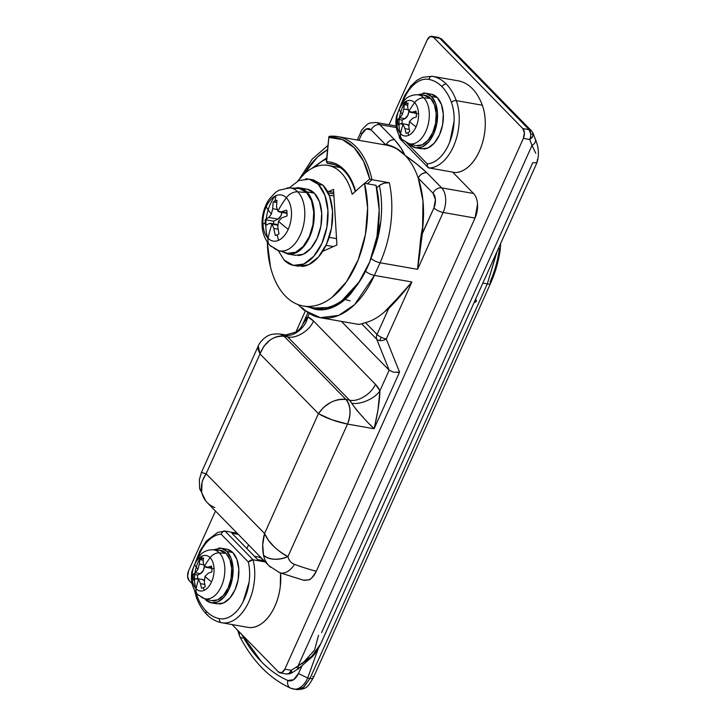 <?xml version="1.0" encoding="UTF-8"?>
<svg xmlns="http://www.w3.org/2000/svg" width="726" height="726" viewBox="0 0 726 726"><rect width="100%" height="100%" fill="white"/><g stroke="black" fill="none" stroke-linecap="round" stroke-linejoin="round"><path stroke-width="1.09" d="M535.788 153.34L532.004 145.445L298.068 665.987A226.349 167.388 -44.4 0 1 291.144 670.325L284.819 669.218A7.305 4.338 100 0 1 280.182 672.902A7.305 4.338 100 0 1 278.539 672.022L232.129 624.578L278.539 672.022L281.797 672.657L284.819 669.218L523.382 138.376L529.708 139.483L532.004 145.445L298.068 665.987L291.144 670.325A7.305 4.338 100 0 1 288.149 673.755A5.191 1.633 24.2 0 0 289.964 673.755L286.443 674.009L291.498 673.047L291.144 670.325L284.819 669.218L523.382 138.376L524.39 132.876L522.793 128.547L433.431 37.18L430.164 36.545L427.151 39.984L389.045 124.772L427.151 39.984A7.305 4.338 100 0 1 431.788 36.3A7.305 4.338 100 0 1 433.431 37.18L522.793 128.547L529.109 129.655L530.715 134.02C532.675 134.31 533.374 133.893 532.811 132.767A5.191 1.633 -155.8 0 1 532.966 133.058L532.811 132.767A7.305 4.71 157.6 0 0 532.358 132.186M533.029 133.212A7.305 4.71 157.6 0 1 529.708 139.483A7.305 4.338 -80 0 0 530.715 134.02A5.191 1.633 -155.8 0 0 532.966 133.058L531.496 130.871L529.109 129.655A7.305 5.4 -44.4 0 1 531.486 130.861L442.134 39.503L438.177 37.425L442.415 39.821M355.595 191.21A1.461 1.08 -44.4 0 1 355.622 191.138L355.495 190.893A1.461 0.735 164.4 0 0 355.25 191.492A1.461 0.735 164.4 0 0 355.259 191.519L355.25 191.492A1.461 0.735 -15.6 0 1 355.495 190.893L355.622 191.138A1.461 1.08 135.6 0 0 355.595 191.21M327.426 163.168A1.461 1.08 -44.4 0 1 326.845 161.707L326.682 161.081L327.036 161.798C333.443 161.98 339.169 164.657 344.206 169.802C349.242 174.957 353.008 181.99 355.495 190.893A64.251 38.206 -80 0 0 327.036 161.798L326.845 161.707A1.461 1.08 135.6 0 0 327.426 163.168A2.187 1.307 -80 0 0 327.898 163.432A2.187 1.307 100 0 1 327.426 163.168M303.259 323.088C304.974 319.676 306.472 317.643 307.742 316.99L309.222 313.705L307.742 316.99A40.157 23.876 100 0 1 313.487 320.946L375.351 384.199A40.157 23.876 100 0 1 379.916 390.788L389.163 370.206L376.74 339.233A7.305 4.701 -21.9 0 0 379.87 340.576A7.305 0.717 -63.9 0 1 381.204 337.263A7.305 2.305 -155.8 0 1 377.048 334.468A7.305 5.4 135.6 0 0 376.74 339.233L361.72 323.878L365.468 322.625A83.971 49.922 -80 0 0 384.453 311.917L398.447 297.297M263.275 559.918L262.041 559.701M372.275 254.944A76.666 45.584 100 0 0 379.371 185.457L384.018 183.124L389.336 182.752C386.649 182.135 383.328 183.034 379.371 185.457L376.649 187.88L379.371 185.457C381.794 196.846 382.248 208.997 380.742 221.911L372.256 254.989M359.978 280.971L351.021 293.449C345.54 299.711 339.704 304.221 333.524 306.98C327.344 309.739 321.291 310.546 315.356 309.394L307.96 306.844M303.994 174.14L317.389 157.152L327.562 149.665M400.18 296.181L411.896 281.978C401.66 293.83 392.512 303.813 384.453 311.917L386.677 310.174L384.453 311.917A83.971 49.922 100 0 1 365.468 322.625L377.048 334.468A7.305 2.305 24.2 0 0 381.204 337.263A7.305 2.305 24.2 0 0 386.268 338.997L411.896 281.978L374.398 275.399L380.079 262.758A7.305 2.305 -155.8 0 1 371.059 258.42A7.305 2.305 24.2 0 0 380.079 262.758L417.577 269.337L419.773 248.582C420.427 239.19 421.452 231.839 422.831 226.512A83.971 49.922 -80 0 0 418.212 178.042A83.971 49.922 -80 0 0 404.926 155.237L416.733 164.049L426.834 172.734L441.644 187.88L473.543 193.479L452.634 172.107L473.543 193.479C475.911 195.911 477.245 199.523 477.536 204.324L475.031 218.063L443.141 212.464L417.577 269.337L380.079 262.758A83.971 49.922 -80 0 0 389.336 182.752L371.993 179.712L367.374 183.814L371.993 179.712L389.336 182.752A83.971 49.922 100 0 1 380.079 262.758L374.398 275.399L411.896 281.978L386.268 338.997L399.554 372.12L374.108 428.757L347.509 424.084L287.959 556.57A18.25 13.495 135.6 0 0 294.511 564.329A335.875 248.383 135.6 0 0 316.3 571.253C314.34 575.618 311.826 578.495 308.768 579.874L303.259 580.174M331.328 163.786A62.799 37.335 100 0 0 328.016 163.45A1.461 1.171 -88.3 0 1 327.036 161.798A1.461 1.171 91.7 0 0 328.016 163.45A2.187 1.307 100 0 1 327.898 163.432A2.187 1.307 -80 0 0 328.016 163.45L334.296 164.548L328.016 163.45L331.228 163.767C342.318 166.018 350.322 175.256 355.25 191.492M536.941 162.715L532.748 162.742L321.609 632.546M305.274 311.173L295.836 332.19L305.274 311.173M215.459 511.031L188.588 570.827L187.58 576.326L189.177 580.664L192.1 583.65L189.177 580.664A7.305 4.338 100 0 1 188.588 570.827L215.459 511.031M475.031 218.063L316.3 571.253L475.031 218.063A18.25 10.854 -80 0 0 473.543 193.479L441.644 187.88A18.25 10.854 100 0 1 443.141 212.464L475.031 218.063M258.32 556.96L261.805 558.421M329.531 136.297A83.971 49.922 100 0 1 337.998 136.642A83.971 49.922 100 0 1 371.993 179.712A83.971 49.922 -80 0 0 337.998 136.642A83.971 49.922 -80 0 0 329.531 136.297L328.905 136.624L329.531 136.297L328.905 136.624L326.682 161.081L328.905 136.624M404.926 155.237C399.3 149.565 392.857 146.162 385.615 145.009L386.277 144.456L396.224 148.322L404.926 155.237C402.903 150.445 399.454 145.291 394.59 139.773L400.816 147.777L404.926 155.237C399.3 149.574 392.866 146.162 385.615 145.009L386.277 144.456A7.305 5.4 -44.4 0 1 394.59 139.773C391.278 139.492 388.51 141.053 386.277 144.456L385.615 145.009L386.277 144.456C393.41 146.053 399.627 149.647 404.926 155.237C413.393 161.172 420.69 166.998 426.834 172.734A7.305 5.4 135.6 0 0 418.212 178.042L422.986 200.966L422.505 231.521M298.15 304.63L303.767 310.02L320.357 317.689L358.653 324.413L361.72 323.878L358.435 324.377M320.357 317.689L338.779 315.356L354.542 304.693L374.398 275.399A7.305 2.305 -155.8 0 1 365.55 271.215A7.305 2.305 24.2 0 0 374.398 275.399A83.971 49.922 100 0 1 321.11 317.816A83.971 49.922 100 0 1 302.216 307.661M370.714 179.367L369.715 178.986L364.788 183.36L369.715 178.986L363.49 161.154L354.143 147.687L342.391 139.583L329.105 137.468A82.51 49.059 100 0 1 369.715 178.986L371.721 179.658M422.396 233.128L433.921 207.935L435.418 199.686L433.023 193.189L418.212 178.042C420.29 174.294 423.167 172.525 426.834 172.734L441.644 187.88A7.305 5.4 135.6 0 0 433.023 193.189A10.954 6.516 100 0 1 433.921 207.935L422.36 233.654L417.577 269.337L443.141 212.464A7.305 2.305 -155.8 0 1 433.921 207.935A7.305 2.305 24.2 0 0 443.141 212.464A18.25 10.854 -80 0 0 441.644 187.88A7.305 5.4 -44.4 0 0 433.023 193.189L418.212 178.042M361.739 134.147L358.962 140.327L361.739 134.147A10.954 6.516 100 0 1 371.158 129.936L366.267 128.983L361.739 134.147A7.305 2.305 -155.8 0 1 360.867 132.159A7.305 2.305 24.2 0 0 361.739 134.147M382.838 144.519L383.673 144.42M385.143 144.238L371.158 129.936L385.143 144.238L386.277 144.456L382.947 144.538M364.007 323.025L361.72 323.878L376.74 339.233A7.305 5.4 -44.4 0 1 377.048 334.468L388.601 308.659M280.045 334.042A18.25 10.854 100 0 1 284.147 336.247L346.012 399.5L349.487 400.108L287.623 336.855L284.147 336.247C279.755 335.412 275 336.71 269.89 340.167L263.928 346.22L259.999 353.916L318.433 413.657L264.563 533.51L318.433 413.657L259.999 353.916L206.139 473.769L264.563 533.51L268.52 540.416L274.383 547.023C279.791 551.842 284.32 555.027 287.959 556.57L347.509 424.084L374.108 428.757L370.06 424.601M393.628 372.22L389.163 370.206L341.411 321.391L389.163 370.206L393.628 372.22L399.554 372.12L386.268 338.997A7.305 2.305 -155.8 0 1 381.204 337.263A7.305 0.717 116.1 0 0 379.87 340.576A7.305 4.701 -21.9 0 0 386.268 338.997A7.305 4.701 158.1 0 1 379.87 340.576A7.305 4.701 158.1 0 1 376.74 339.233L389.163 370.206L379.916 390.788L377.892 410.435L374.108 428.757L399.554 372.12L396.886 372.42M396.378 127.549L379.78 124.636L394.59 139.773L379.78 124.636L396.378 127.549M532.811 132.767L532.839 136.179L529.708 139.483A7.305 4.338 100 0 0 530.715 134.02A7.305 4.338 -80 0 0 529.109 129.655L439.756 38.297L433.431 37.18L439.756 38.297L529.109 129.655L522.793 128.547A7.305 4.338 100 0 1 523.382 138.376L529.708 139.483A226.349 167.388 -44.4 0 1 532.004 145.445A7.305 4.655 -19.7 0 0 535.461 139.537A7.305 4.655 160.3 0 1 532.004 145.445M375.669 122.422A18.25 10.854 100 0 1 379.78 124.636A7.305 5.4 135.6 0 0 371.158 129.936A7.305 5.4 -44.4 0 1 379.78 124.636A18.25 10.854 -80 0 0 375.669 122.422M363.154 417.359L357.083 410.626L351.556 403.102A18.25 10.854 -80 0 0 349.487 400.108L346.012 399.5A18.25 10.854 100 0 1 347.509 424.084C351.239 413.992 350.749 405.798 346.012 399.5L284.147 336.247L287.623 336.855A18.25 10.854 -80 0 0 285.009 335.058L284.002 334.731L284.165 336.256M279.474 572.623L304.04 580.373L308.768 579.874C310.183 580.083 312.697 577.206 316.3 571.253A335.875 248.383 -44.4 0 1 294.511 564.329A18.25 11.625 110.7 0 1 279.646 572.687A18.25 11.625 110.7 0 1 278.965 572.415A18.25 11.625 -69.3 0 0 279.446 572.614A18.25 11.625 -69.3 0 0 294.511 564.329A18.25 13.495 -44.4 0 1 287.959 556.57C276.225 550.145 268.429 542.458 264.563 533.51C262.449 541.061 262.104 548.302 263.547 555.236C269.736 560.064 277.876 560.508 287.959 556.57A18.25 11.126 168.1 0 1 263.547 555.236A36.509 26.998 135.6 0 0 269.119 565.89A36.509 26.998 135.6 0 0 270.553 567.215A36.509 26.998 -44.4 0 1 268.856 565.618A36.509 26.998 -44.4 0 1 263.547 555.236L262.712 544.854L264.563 533.51L206.139 473.769L259.999 353.916C265.162 341.519 273.212 335.63 284.147 336.247L280.209 334.069C269.564 333.207 266.896 336.51 263.992 338.416C260.806 341.474 258.901 343.997 258.265 345.993L259.999 353.916L257.921 348.907L258.302 345.912M318.433 413.657L323.669 407.304L330.747 402.385C336.528 399.618 341.619 398.656 346.012 399.5C334.868 398.674 325.675 403.384 318.433 413.657C326.582 418.321 336.274 421.797 347.509 424.084L331.8 419.764L318.433 413.657M201.42 472.481L199.351 479.741L199.632 488.262L201.683 491.992C200.685 485.503 202.164 479.432 206.139 473.769L201.42 472.481L258.256 346.003M201.51 472.526L206.139 473.769C203.38 478.643 202 481.647 202 482.781L201.683 491.992A36.509 26.998 135.6 0 0 206.992 502.374M214.787 507.51A36.509 26.998 -44.4 0 1 207.255 502.646A36.509 26.998 -44.4 0 1 201.683 491.992A18.25 11.126 168.1 0 1 199.65 488.317M411.896 281.978C403.974 292.07 396.233 300.945 388.664 308.604L377.048 334.468L365.468 322.625M420.009 252.076L417.577 269.337C418.702 255.915 420.454 241.64 422.831 226.512L422.35 233.654M359.86 281.153L338.634 304.239L323.751 309.712L308.005 306.853M304.04 174.095A76.666 45.584 100 0 1 327.562 149.701M532.957 133.04L535.443 139.465C538.746 147.16 539.282 154.856 537.022 162.551L537.358 159.584M320.683 643.935L311.817 656.268L298.068 665.987L308.459 659.244L311.726 656.358M316.545 650.941L320.447 644.452L537.022 162.551M534.726 138.339A7.305 4.655 160.3 0 1 535.461 139.537M442.134 39.503A7.305 5.4 135.6 0 0 439.756 38.297A7.305 4.338 -80 0 0 438.114 37.407M320.429 644.497C317.625 649.979 315.011 653.972 312.57 656.476L298.595 668.601A7.305 1.298 -122.9 0 0 298.068 665.987A7.305 1.298 57.1 0 1 298.595 668.601A7.305 1.298 57.1 0 1 296.889 667.548M302.37 663.573L314.521 650.142L318.542 635.286M286.507 674.018A7.305 4.338 -80 0 0 288.149 673.755A7.305 4.338 -80 0 0 291.144 670.325A7.305 1.47 58.7 0 1 291.489 673.056A7.305 1.47 58.7 0 1 290.246 672.503M386.196 145.109L385.615 145.009M280.209 334.069L285.881 334.94L296.126 332C299.421 329.604 301.562 327.136 302.551 324.604L307.742 316.99C305.855 327.58 293.349 337.517 285.009 335.058C293.349 337.517 305.855 327.58 307.742 316.99L313.487 320.946C310.047 330.466 295.818 339.214 287.623 336.855L285.009 335.058M313.487 320.946L375.351 384.199C371.912 393.71 357.682 402.467 349.487 400.108L287.623 336.855C295.818 339.214 310.047 330.466 313.487 320.946M375.351 384.199L379.916 390.788C375.242 398.52 359.651 405.299 351.556 403.102L349.487 400.108C357.682 402.467 371.912 393.71 375.351 384.199M351.556 403.102C359.651 405.299 375.242 398.52 379.916 390.788C379.716 400.752 377.783 413.412 374.108 428.757C364.987 419.955 357.473 411.406 351.556 403.102M313.587 167.543L322.689 160.863L326.609 158.976M402.748 101.93A38.333 22.796 100 0 1 428.948 79.406A62.064 36.899 100 0 1 442.043 86.757A3.648 2.695 -44.4 0 1 446.354 84.107A65.712 39.068 -80 0 0 432.496 76.321A3.648 2.931 100.8 0 0 428.948 79.406C433.785 80.323 438.15 82.773 442.043 86.757C445.936 90.741 449.067 95.95 451.427 102.375C453.487 107.992 454.367 114.363 454.077 121.469L449.802 141.879C447.252 148.376 443.94 153.603 439.874 157.551C435.818 161.508 431.598 163.604 427.233 163.849L406.533 142.686L427.233 163.849C427.142 166.544 427.786 167.924 429.175 167.987L455.193 172.561A41.981 24.965 -80 0 0 480.349 148.939A41.981 24.965 -80 0 0 482.309 105.216A65.712 39.068 -80 0 0 472.381 88.672A65.712 39.068 -80 0 0 458.514 80.885L432.496 76.321L458.514 80.885A65.712 39.068 100 0 1 472.381 88.672A65.712 39.068 100 0 1 482.309 105.216L456.291 100.642L482.309 105.216C484.587 111.441 485.558 118.492 485.204 126.378C484.85 134.265 483.235 141.788 480.349 148.939C477.472 156.099 473.76 161.807 469.223 166.063C464.685 170.32 460.012 172.489 455.193 172.561L429.175 167.987A41.981 24.965 -80 0 0 454.331 144.374A41.981 24.965 -80 0 0 456.291 100.642A41.981 24.965 100 0 1 454.331 144.374A41.981 24.965 100 0 1 429.175 167.987L427.396 166.544L427.233 163.849A38.333 22.796 100 0 0 449.802 141.879A38.333 22.796 100 0 0 451.427 102.375A3.648 2.051 -20.1 0 1 456.291 100.642A3.648 2.051 159.9 0 0 451.427 102.375A62.064 36.899 100 0 0 442.043 86.757A3.648 2.695 135.6 0 1 446.354 84.107A65.712 39.068 100 0 1 456.291 100.642A65.712 39.068 -80 0 0 446.354 84.107A65.712 39.068 100 0 0 432.496 76.321A3.648 2.931 -79.2 0 0 428.948 79.406C424.728 78.599 420.481 79.715 416.207 82.755C411.941 85.795 408.275 90.314 405.226 96.295L402.721 101.958M400.053 136.061L399.926 138.702L427.923 167.325M399.536 138.013L399.681 136.697M318.514 308.459A82.147 48.842 -80 0 0 366.984 268.248A82.147 48.842 -80 0 0 376.05 185.339L364.479 183.306A82.147 48.842 100 0 1 355.422 266.215A82.147 48.842 100 0 1 306.944 306.426A82.147 48.842 100 0 1 285.527 296.208A82.147 48.842 100 0 1 267.34 242.23M328.379 165.501A60.603 36.037 100 0 1 341.048 172.661A60.603 36.037 100 0 1 352.155 194.269L364.479 183.306L376.05 185.339L379.181 209.986L376.994 236.458L369.715 261.941L358.118 283.73L343.443 299.511C338.153 303.595 332.753 306.299 327.235 307.615L314.412 307.978M333.543 189.368L336.918 244.989L322.707 251.341L336.918 244.989L333.543 189.368L328.842 191.464L333.543 189.368M338.779 167.325L340.258 167.57M297.678 181.064L304.557 173.632C310.755 168.123 317.108 165.274 323.633 165.101C330.149 164.929 335.957 167.452 341.048 172.661C346.148 177.87 349.85 185.076 352.155 194.269L364.479 183.306L367.619 207.954L365.432 234.425L358.154 259.908L346.556 281.697L331.873 297.478C326.591 301.571 321.182 304.267 315.665 305.582C310.147 306.889 304.811 306.744 299.647 305.138C294.493 303.532 289.783 300.555 285.527 296.208C278.621 289.148 273.602 279.383 270.48 266.914L267.313 242.194M474.423 301.834L476.519 301.254L475.657 299.094L476.519 301.254L473.987 302.815L476.519 301.254L474.396 301.907M318.206 648.735L307.688 678.03L310.002 678.438L487.309 283.902L482.835 283.113L487.309 283.902L496.775 252.621M301.853 666.35L298.468 673.501L293.585 679.754L287.868 680.489C278.376 676.323 269.609 670.125 261.56 661.885L241.586 634.243A197.145 117.213 100 0 0 287.868 680.489A7.305 5.808 113.7 0 0 290.636 688.157A7.305 5.808 -66.3 0 1 287.868 680.489A14.602 8.685 100 0 0 298.468 673.501L301.844 666.359M499.207 249.808C497.628 261.142 494.597 271.833 490.086 281.888A7.305 2.305 -155.8 0 1 490.522 283.394A7.305 2.305 -155.8 0 1 487.309 283.902L310.002 678.438L307.688 678.03A21.907 13.023 100 0 1 293.685 689.083A21.907 13.023 100 0 1 291.779 688.511A7.305 5.808 -66.3 0 1 290.636 688.157M237.62 630.186L239.653 636.285C252.675 661.359 269.691 678.665 290.709 688.194L296.843 689.636L302.996 687.876L310.002 678.438L303.831 687.213L296.771 689.618M293.685 689.083A21.907 13.023 -80 0 0 307.688 678.03L298.468 673.501L307.688 678.03L318.224 648.699M239.952 632.573A7.305 4.628 152.6 0 0 239.644 636.266A7.305 4.628 -27.4 0 1 239.952 632.573M242.511 638.136A7.305 4.628 -27.4 0 1 239.644 636.266M312.77 676.423A7.305 2.305 -155.8 0 1 313.215 677.93A7.305 2.305 -155.8 0 1 310.002 678.438A7.305 2.305 24.2 0 0 313.215 677.93M496.911 251.804L487.309 283.902A7.305 2.305 24.2 0 0 490.522 283.394M500.287 249.363A7.305 1.143 -172.1 0 0 498.463 248.346L500.278 249.372C498.571 261.36 495.323 272.704 490.531 283.376L313.224 677.912C307.742 687.068 306.871 689.165 296.789 689.618M409.773 131.578L407.93 132.713A65.712 49.032 65.9 0 0 408.638 135.335A17.987 10.69 -80 0 0 416.062 126.859A65.712 20.745 -155.8 0 1 409.464 121.514L408.82 126.95A65.63 49.314 67.3 0 0 409.773 131.578A65.63 49.314 -112.7 0 1 408.82 126.95L409.464 121.514A65.712 20.745 24.2 0 0 416.062 126.859A17.987 10.69 100 0 1 408.638 135.335A17.987 10.69 100 0 1 400.598 133.775A9.492 7.015 135.6 0 0 402.032 139.401A9.492 7.015 -44.4 0 1 400.598 133.775A65.712 48.597 -44.4 0 1 403.039 124.382L400.217 123.783A65.63 18.831 177.2 0 0 398.084 125.108L397.721 122.277A65.712 19.693 176.5 0 0 396.659 123.093A17.987 10.69 -80 0 0 400.598 133.775A17.987 10.69 -80 0 0 408.638 135.335A65.712 49.032 -114.1 0 1 407.93 132.713L406.052 133.248A65.63 48.597 -115.5 0 1 404.99 128.656L403.039 124.382A65.712 48.597 135.6 0 0 400.598 133.775A17.987 10.69 100 0 1 396.659 123.093A65.712 19.693 -3.5 0 1 397.721 122.277L397.73 119.273A65.63 20.5 -4.1 0 1 399.854 117.784L402.422 114.318L403.801 109.009A65.63 49.295 -112.8 0 1 404.309 104.635L408.039 102.965A65.63 48.597 64.5 0 0 407.631 107.303L408.856 111.45L412.404 112.176A65.63 18.831 -2.8 0 1 415.998 111.105L416.361 113.946A65.712 19.693 -3.5 0 1 418.521 113.32A17.987 10.69 -80 0 0 414.591 102.647A65.712 48.597 135.6 0 0 408.856 111.45L408.856 111.45A65.712 48.597 -44.4 0 1 414.591 102.647A17.987 10.69 -80 0 0 406.551 101.086A65.712 49.032 65.9 0 0 406.161 103.509A65.712 49.032 -114.1 0 1 406.551 101.086A17.987 10.69 -80 0 0 399.128 109.553A65.712 20.745 24.2 0 0 402.422 114.318A65.712 20.745 -155.8 0 1 399.128 109.553A17.987 10.69 -80 0 0 396.659 123.093A17.987 10.69 100 0 1 399.128 109.553A17.987 10.69 100 0 1 406.551 101.086A17.987 10.69 100 0 1 414.591 102.647A17.987 10.69 100 0 1 418.521 113.32A17.987 10.69 100 0 1 416.062 126.859A17.987 10.69 -80 0 0 418.521 113.32A65.712 19.693 176.5 0 0 416.361 113.946L416.352 116.95A65.63 20.5 175.9 0 0 412.767 118.175L409.464 121.514L412.767 118.175A65.63 20.5 -4.1 0 1 416.352 116.95M415.998 111.105A65.63 18.831 177.2 0 0 412.404 112.176L416.27 112.857L410.535 112.339L408.856 111.45L407.631 107.303A65.63 48.597 -115.5 0 1 408.039 102.965M423.294 93.028A27.742 16.498 100 0 1 431.435 96.485A27.742 16.498 100 0 1 436.081 127.05A27.742 16.498 100 0 1 417.985 147.968A27.742 16.498 100 0 1 409.854 144.51L415.671 147.795L422.242 146.924L428.576 142.024L433.703 133.856L436.834 123.647L437.506 112.957L435.609 103.419L431.435 96.485L437.215 97.502L431.435 96.485L425.618 93.2L417.65 94.788M423.775 148.984A27.742 16.498 -80 0 0 441.871 128.066A27.742 16.498 -80 0 0 437.215 97.502A27.742 16.498 -80 0 0 429.075 94.044M417.06 145.781A25.555 15.192 -80 0 0 434.62 127.449A25.555 15.192 -80 0 0 430.582 98.382L423.83 97.865A24.838 14.774 100 0 1 427.75 126.115A24.838 14.774 100 0 1 410.68 143.929A24.838 14.774 100 0 1 404.509 140.862A9.492 7.015 -44.4 0 1 402.032 139.401M410.68 143.929A24.838 14.774 -80 0 0 427.75 126.115A24.838 14.774 -80 0 0 423.83 97.865A9.492 7.015 135.6 0 0 414.591 102.647A9.492 7.015 -44.4 0 1 423.83 97.865A24.838 14.774 -80 0 0 415.472 94.879A24.838 14.774 100 0 1 423.83 97.865L430.582 98.382A25.555 15.192 -80 0 0 421.978 95.315M400.552 134.047A24.838 14.774 100 0 1 406.052 101.331M416.062 145.645L422.124 144.837L427.95 140.327L432.669 132.794L435.564 123.402L436.181 113.555L434.429 104.771L430.582 98.382L423.875 95.197M421.452 148.812L428.031 147.941L434.357 143.04L439.484 134.864L442.624 124.663L443.296 113.973L441.39 104.435L437.215 97.502L431.398 94.217M398.084 125.108A65.63 18.831 -2.8 0 1 400.217 123.783L401.569 123.529L403.039 124.382L404.99 128.656A65.63 48.597 64.5 0 0 406.052 133.248M402.104 123.629L402.077 120.035L397.73 119.273L402.077 120.035L404.926 118.683L399.854 117.784A65.63 20.5 175.9 0 0 397.73 119.273M407.785 105.243L404.309 104.635A65.63 49.295 67.2 0 0 403.801 109.009L407.84 109.717L403.801 109.009L402.422 114.318L399.854 117.784L404.926 118.683A7.305 4.338 -80 0 0 408.847 111.441M410.535 112.339L415.871 113.274A7.305 4.338 -80 0 0 416.316 113.31M408.856 111.45L407.867 115.271L404.926 118.683L402.077 120.035M409.292 129.409L404.99 128.656L409.292 129.409M406.596 124.409L408.665 125.544A7.305 4.338 -80 0 0 408.484 125.335A7.305 4.338 -80 0 0 406.968 124.482M415.553 113.22L416.316 113.329M279.029 233.808A17.887 10.636 100 0 1 277.187 234.888A87.619 65.376 65.9 0 0 278.566 240.333A23.404 13.921 -80 0 0 288.231 229.307A87.619 27.661 -155.8 0 1 278.494 221.276L277.768 226.694A87.556 65.776 67.3 0 0 279.029 233.808L277.187 234.888A17.887 10.636 100 0 1 275.308 235.469A87.556 64.859 -115.4 0 1 273.884 228.436L272.014 224.171L277.65 225.16L269.11 223.554L270.517 223.309L272.014 224.171A87.619 64.796 135.6 0 0 268.103 238.3A11.68 8.639 135.6 0 0 269.854 245.297A11.68 8.639 -44.4 0 1 268.103 238.3A87.619 64.796 -44.4 0 1 272.014 224.171L273.884 228.436L278.149 229.18L273.884 228.436A87.556 64.859 64.6 0 0 275.308 235.469L277.187 234.888A87.619 65.376 -114.1 0 0 278.566 240.333A23.404 13.921 100 0 1 268.103 238.3A23.404 13.921 -80 0 0 278.566 240.333A23.404 13.921 100 0 0 288.231 229.307A23.404 13.921 -80 0 0 286.316 197.781A23.404 13.921 -80 0 0 275.862 195.748A87.619 65.376 65.9 0 0 275.118 200.821A17.887 10.636 100 0 1 276.996 200.24A87.556 64.859 64.6 0 0 276.57 206.955L277.876 211.121A87.619 64.796 -44.4 0 1 286.316 197.781A23.404 13.921 100 0 1 288.231 229.307A87.619 27.661 24.2 0 1 278.494 221.276L281.706 217.918L278.494 221.276L277.768 226.694A87.556 65.776 -112.7 0 0 279.029 233.808M289.157 253.447A32.861 19.538 -80 0 0 311.735 229.879A32.861 19.538 -80 0 0 306.553 192.508L297.742 191.836A11.68 8.639 135.6 0 0 286.316 197.781A23.404 13.921 100 0 0 275.862 195.748A23.404 13.921 100 0 0 266.197 206.774A23.404 13.921 -80 0 0 262.984 224.398A23.404 13.921 100 0 1 266.197 206.774A87.619 27.661 -155.8 0 0 271.397 214.016L268.738 217.464A87.556 27.379 175.9 0 0 265.262 219.724L265.28 222.719A87.619 26.263 176.5 0 0 262.984 224.398A87.619 26.263 -3.5 0 1 265.28 222.719L265.616 225.568A87.556 25.092 -2.8 0 1 269.11 223.554A87.556 25.092 177.2 0 0 265.616 225.568A17.887 10.636 100 0 1 265.28 222.719A17.887 10.636 100 0 1 265.262 219.724A87.556 27.379 -4.1 0 1 268.738 217.464L271.397 214.016L272.686 208.689L276.851 209.424L272.686 208.689A87.556 65.776 67.3 0 1 273.266 201.901A17.887 10.636 100 0 1 275.118 200.821A87.619 65.376 -114.1 0 1 275.862 195.748A23.404 13.921 -80 0 0 266.197 206.774A87.619 27.661 24.2 0 0 271.397 214.016L272.686 208.689A87.556 65.776 -112.7 0 1 273.266 201.901L276.797 202.527L273.266 201.901L276.996 200.24A87.556 64.859 -115.4 0 0 276.57 206.955L277.876 211.121L281.343 211.838A87.556 25.092 -2.8 0 1 286.688 210.15A17.887 10.636 100 0 1 287.042 215.985A87.556 27.379 175.9 0 0 281.706 217.918A87.556 27.379 -4.1 0 1 287.042 215.985L286.688 210.15A87.556 25.092 177.2 0 0 281.343 211.838L287.015 212.827L279.537 212.001L277.876 211.121A87.619 64.796 135.6 0 1 286.316 197.781A11.68 8.639 -44.4 0 1 297.742 191.836A31.926 18.985 100 0 1 302.778 228.145A31.926 18.985 100 0 1 280.844 251.042A31.926 18.985 100 0 1 272.903 247.094A11.68 8.639 -44.4 0 1 269.854 245.297M301.726 266.451A43.814 26.045 -80 0 0 330.294 233.427A43.814 26.045 -80 0 0 322.952 185.166L318.333 184.35A43.814 26.045 100 0 1 325.675 232.61A43.814 26.045 100 0 1 297.097 265.643A43.814 26.045 100 0 1 284.247 260.189L278.14 250.488M298.077 255.516A33.587 19.974 -80 0 0 319.985 230.196A33.587 19.974 -80 0 0 314.349 193.198L306.835 191.882A33.587 19.974 100 0 1 312.461 228.881A33.587 19.974 100 0 1 290.563 254.2M280.844 251.042A31.926 18.985 -80 0 0 302.778 228.145A31.926 18.985 -80 0 0 297.742 191.836A31.926 18.985 -80 0 0 286.988 187.998A31.926 18.985 100 0 1 297.742 191.836L306.553 192.508A32.861 19.538 -80 0 0 295.491 188.569M262.984 224.398A23.404 13.921 -80 0 0 268.103 238.3A23.404 13.921 100 0 1 262.984 224.398M296.063 265.652L298.059 266.179L308.45 264.799L318.442 257.068L326.537 244.163L331.483 228.046L332.544 211.175L329.55 196.12L322.952 185.166L313.423 179.921M268.012 238.881A31.926 18.985 100 0 1 274.954 196.201M294.039 188.161L299.793 187.907L306.835 191.882L311.89 200.276L314.186 211.82L313.378 224.761L309.585 237.112L303.377 247.003L295.709 252.938L287.75 253.991L282.85 251.858M287.886 253.274L295.673 252.24L303.169 246.441L309.24 236.758L312.951 224.679L313.741 212.019L311.499 200.73L306.553 192.508L299.656 188.624L297.932 188.415M296.979 187.698A33.587 19.974 100 0 1 306.835 191.882L314.349 193.198A33.587 19.974 -80 0 0 304.503 189.023M288.757 188.279L298.758 180.547L309.14 179.168L318.333 184.35L324.921 195.303L327.916 210.368L326.863 227.238L321.908 243.355L313.823 256.26L303.822 263.992L293.44 265.371L284.247 260.189M295.264 255.316L303.232 254.254L310.891 248.328L317.099 238.437L320.892 226.076L321.709 213.145L319.413 201.601L314.349 193.198L307.307 189.223M305.474 178.895A43.814 26.045 100 0 1 318.333 184.35L322.952 185.166M281.897 212.419L280.971 215.695L278.031 219.098L273.629 221.194L273.629 223.853L273.629 221.194L265.262 219.724L273.629 221.194L278.031 219.098L268.738 217.464L278.031 219.098A7.305 4.338 -80 0 0 281.888 212.419M350.068 300.891L345.059 299.448M328.206 192.907L333.824 193.887L328.206 192.907M333.724 192.317L327.344 191.201L333.724 192.317M326.01 245.315L333.325 246.595L326.01 245.315M336.537 238.636L329.159 237.338L336.537 238.636M329.187 195.167L333.951 196.002L329.187 195.167M207.79 614.949A3.648 2.695 -44.4 0 1 206.574 614.314C210.985 618.815 215.985 621.61 221.621 622.726A3.648 2.931 -79.2 0 1 219.406 618.634A62.064 36.899 100 0 1 206.32 611.274A3.648 2.695 135.6 0 0 206.574 614.314A3.648 2.695 -44.4 0 1 206.32 611.274C202.418 607.299 199.296 602.09 196.937 595.656L195.929 592.498M238.31 534.39L231.921 533.265L257.703 559.619L264.082 560.744L257.703 559.619L231.921 533.265L238.31 534.39M196.737 559.002L200.004 550.889L206.32 541.079L217.782 532.394L224.978 531.06C223.599 530.642 222.319 531.686 221.131 534.191A38.333 22.796 100 0 0 198.252 556.933L198.552 556.152C201.111 549.664 204.423 544.436 208.48 540.48C212.546 536.523 216.765 534.427 221.131 534.191L248.31 561.978L250.461 560.245L253.084 559.8L265.253 561.933L253.084 559.8L224.978 531.06L237.139 533.202L224.978 531.06L222.628 531.786L221.131 534.191L248.31 561.978C249.78 568.186 250.043 574.865 249.118 582.025L243.137 601.736C240.088 607.726 236.422 612.236 232.148 615.276C227.882 618.316 223.635 619.441 219.406 618.634C214.578 617.708 210.213 615.258 206.32 611.274A62.064 36.899 100 0 1 196.937 595.656A3.648 2.051 159.9 0 0 196.401 597.425A3.648 2.051 -20.1 0 1 196.937 595.656M224.978 531.06L253.084 559.8L248.31 561.978A38.333 22.796 100 0 1 243.137 601.736A38.333 22.796 100 0 1 219.406 618.634A3.648 2.931 100.8 0 0 221.648 622.736A41.981 24.965 -80 0 0 247.856 603.796A41.981 24.965 -80 0 0 253.084 559.8A41.981 24.965 100 0 1 248.836 601.727A41.981 24.965 100 0 1 224.543 622.999M247.675 627.3A41.981 24.965 -80 0 0 280.554 573.032L280.3 586.436C279.356 594.367 277.214 601.682 273.874 608.37C270.535 615.058 266.506 620.104 261.777 623.516C257.058 626.937 252.349 628.199 247.675 627.3M248.546 544.863L246.885 548.566L248.546 544.863M197.853 598.405A3.648 2.051 -20.1 0 1 196.401 597.425L194.414 590.102M205.286 586.59L203.443 587.715A65.712 49.032 65.9 0 0 204.142 590.338A17.987 10.69 -80 0 0 211.575 581.871A65.712 20.745 -155.8 0 1 204.977 576.517L204.333 581.953A65.63 49.314 67.3 0 0 205.286 586.59A65.63 49.314 -112.7 0 1 204.333 581.953L204.977 576.517A65.712 20.745 24.2 0 0 211.575 581.871A17.987 10.69 100 0 1 204.142 590.338A17.987 10.69 100 0 1 196.111 588.777A9.492 7.015 135.6 0 0 197.536 594.413A9.492 7.015 -44.4 0 1 196.111 588.777A65.712 48.597 -44.4 0 1 198.552 579.393L195.73 578.785A65.63 18.831 177.2 0 0 193.597 580.119L193.234 577.288A65.712 19.693 176.5 0 0 192.172 578.096A17.987 10.69 -80 0 0 196.111 588.777A17.987 10.69 -80 0 0 204.142 590.338A65.712 49.032 -114.1 0 1 203.443 587.715L201.565 588.251A65.63 48.597 -115.5 0 1 200.503 583.659L198.552 579.393A65.712 48.597 135.6 0 0 196.111 588.777A17.987 10.69 100 0 1 192.172 578.096A65.712 19.693 -3.5 0 1 193.234 577.288L193.243 574.275A65.63 20.5 -4.1 0 1 195.367 572.796L197.935 569.329L199.314 564.011A65.63 49.295 -112.8 0 1 199.822 559.637L203.552 557.976A65.63 48.597 64.5 0 0 203.144 562.305L204.369 566.452L207.917 567.188A65.63 18.831 -2.8 0 1 211.511 566.108L211.874 568.957A65.712 19.693 -3.5 0 1 214.034 568.331A17.987 10.69 -80 0 0 210.104 557.65A65.712 48.597 135.6 0 0 204.369 566.452L204.369 566.452A65.712 48.597 -44.4 0 1 210.104 557.65A17.987 10.69 -80 0 0 202.064 556.089A65.712 49.032 65.9 0 0 201.674 558.512A65.712 49.032 -114.1 0 1 202.064 556.089A17.987 10.69 -80 0 0 194.641 564.565A65.712 20.745 24.2 0 0 197.935 569.329A65.712 20.745 -155.8 0 1 194.641 564.565A17.987 10.69 -80 0 0 192.172 578.096A17.987 10.69 100 0 1 194.641 564.565A17.987 10.69 100 0 1 202.064 556.089A17.987 10.69 100 0 1 210.104 557.65A17.987 10.69 100 0 1 214.034 568.331A17.987 10.69 100 0 1 211.575 581.871A17.987 10.69 -80 0 0 214.034 568.331A65.712 19.693 176.5 0 0 211.874 568.957L211.865 571.952A65.63 20.5 175.9 0 0 208.28 573.177L204.977 576.517L208.28 573.177A65.63 20.5 -4.1 0 1 211.865 571.952M197.617 578.631L197.59 575.037L193.243 574.275L197.59 575.037L200.44 573.685A7.305 4.338 -80 0 0 204.36 566.443L203.144 562.305A65.63 48.597 -115.5 0 1 203.552 557.976M218.807 548.039A27.742 16.498 100 0 1 226.948 551.488A27.742 16.498 100 0 1 231.594 582.061A27.742 16.498 100 0 1 213.498 602.97A27.742 16.498 100 0 1 205.358 599.522L211.184 602.798L217.755 601.927L224.089 597.035L229.216 588.859L232.347 578.649L233.019 567.968L231.122 558.43L226.948 551.488L232.728 552.504L226.948 551.488L221.131 548.212L213.163 549.8M219.288 603.987A27.742 16.498 -80 0 0 237.384 583.069A27.742 16.498 -80 0 0 232.728 552.504A27.742 16.498 -80 0 0 224.588 549.056M212.573 600.783A25.555 15.192 -80 0 0 230.133 582.452A25.555 15.192 -80 0 0 226.095 553.384L219.343 552.867A24.838 14.774 100 0 1 223.263 581.118A24.838 14.774 100 0 1 206.193 598.941A24.838 14.774 100 0 1 200.022 595.865A9.492 7.015 -44.4 0 1 197.536 594.413M206.193 598.941A24.838 14.774 -80 0 0 223.263 581.118A24.838 14.774 -80 0 0 219.343 552.867A9.492 7.015 135.6 0 0 210.104 557.65A9.492 7.015 -44.4 0 1 219.343 552.867A24.838 14.774 -80 0 0 210.985 549.881A24.838 14.774 100 0 1 219.343 552.867L226.095 553.384A25.555 15.192 -80 0 0 217.491 550.317M196.065 589.049A24.838 14.774 100 0 1 201.565 556.334M211.575 600.647L217.628 599.839L223.463 595.329L228.182 587.806L231.068 578.404L231.694 568.558L229.942 559.773L226.095 553.384L219.388 550.208M216.965 603.814L223.544 602.943L229.87 598.043L234.997 589.875L238.137 579.666L238.8 568.984L236.903 559.447L232.728 552.504L226.911 549.228M193.597 580.119A65.63 18.831 -2.8 0 1 195.73 578.785L197.082 578.54L198.552 579.393L200.503 583.659A65.63 48.597 64.5 0 0 201.565 588.251M203.298 560.254L199.822 559.637A65.63 49.295 67.2 0 0 199.314 564.011L203.353 564.719L199.314 564.011L197.935 569.329L195.367 572.796L200.44 573.685L195.367 572.796A65.63 20.5 175.9 0 0 193.243 574.275M197.59 575.037L200.44 573.685L203.38 570.282L204.369 566.452L206.048 567.342L211.783 567.859L207.917 567.188A65.63 18.831 177.2 0 1 211.511 566.108M206.048 567.342L211.384 568.277A7.305 4.338 -80 0 0 211.829 568.322L211.066 568.222M204.805 584.421L200.503 583.659L204.805 584.421M204.178 580.555A7.305 4.338 -80 0 0 203.997 580.346A7.305 4.338 -80 0 0 202.481 579.484M204.178 580.546L202.109 579.421M334.35 164.566L327.907 163.432L326.954 162.933L326.391 161.136L328.896 136.688M254.427 556.279L258.157 556.933M329.295 136.279L337.735 136.597L386.277 145.118M357.328 140.036L360.867 132.168C360.568 131.161 362.828 128.475 367.628 124.092L369.725 123.066L375.841 122.449L396.16 126.015M269.146 565.872L279.446 572.596M207.228 502.619L269.092 565.872M199.786 488.852L205.812 500.994M302.624 324.44L307.824 312.879M328.007 145.363L312.289 159.039L299.557 178.75M431.852 36.309L438.177 37.425M298.595 668.601L291.498 673.056M280.118 672.893L286.443 674.009M326.727 157.805L311.708 168.496M401.224 103.999L404.518 95.832L410.925 85.931L416.933 80.323L422.459 77.319L432.279 76.275L458.306 80.849M398.91 135.1L399.527 137.967M339.523 167.452L328.951 165.601M314.839 308.051L303.268 306.018M500.677 243.428L500.278 249.372M415.844 147.832L421.625 148.839M424.084 95.215L417.514 94.779C410.98 94.571 406.651 98.028 406.07 98.609L401.433 103.682L396.487 116.115C394.871 125.507 396.723 133.275 402.059 139.428L408.938 143.612L415.263 145.445M425.445 93.173L431.226 94.189M401.569 123.529L406.905 124.464M270.97 223.39L277.659 224.57M293.712 265.417L298.341 266.233M287.959 254.027L295.482 255.352M298.195 188.433L289.62 187.88L278.857 190.266L275.671 192.308L269.373 198.942C266.015 203.834 263.792 209.415 262.703 215.686C260.725 227.61 263.111 237.493 269.881 245.334L278.602 250.633L286.852 253.029M299.584 187.871L307.098 189.187M308.868 179.122L313.487 179.93M287.042 213.326L279.909 212.074M221.621 622.726L247.884 627.346M206.601 614.341C202.309 609.913 198.906 604.268 196.401 597.425M211.357 602.834L217.138 603.851M219.597 550.217L213.027 549.791C206.493 549.582 202.164 553.04 201.583 553.62L196.946 558.684L192 571.126C190.384 580.51 192.236 588.278 197.563 594.44L204.451 598.614L210.776 600.456M220.958 548.175L226.739 549.192M197.082 578.54L202.418 579.475"/></g></svg>
